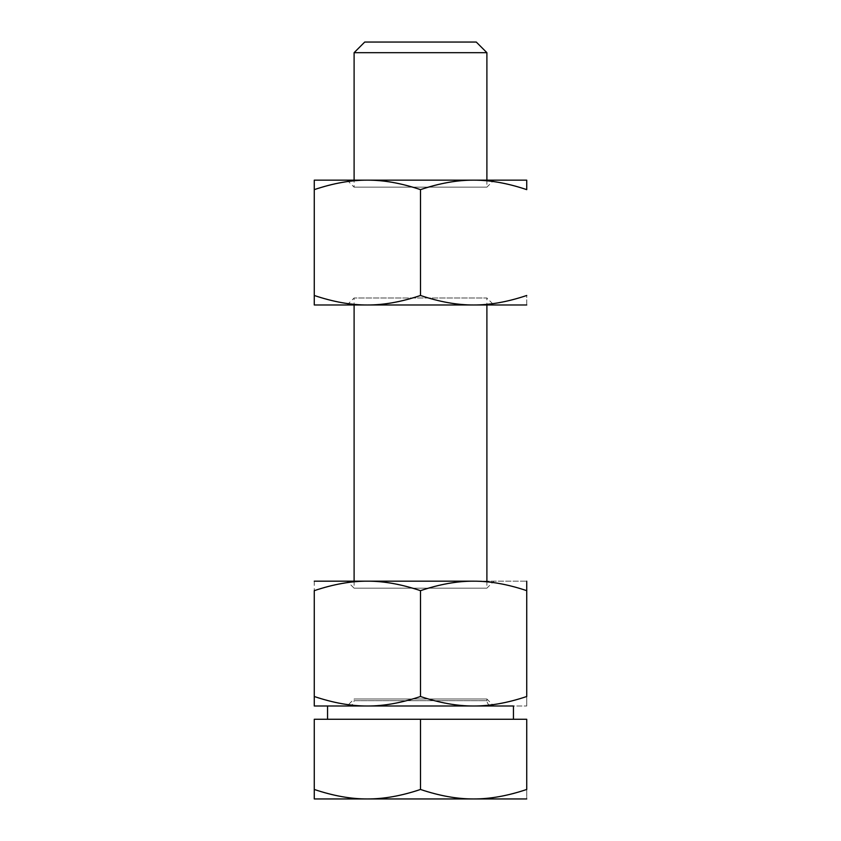 <?xml version="1.0" encoding="UTF-8"?>
<svg xmlns="http://www.w3.org/2000/svg" width="841" height="841" viewBox="0 0 841 841"><rect width="100%" height="100%" fill="white"/><g stroke="black" fill="none" stroke-linecap="round" stroke-linejoin="round"><path stroke-width="0.63" stroke-dasharray="4.21 3.15" d="M364.731 42.05L476.269 42.05M486.897 52.678L354.103 52.678L486.897 52.678M513.452 719.276L327.548 719.276L513.452 719.276M473.62 705.998L526.729 705.998L473.62 705.998C490.019 706.062 507.733 702.897 526.729 696.506L526.729 705.998L526.729 696.506C507.733 702.897 490.019 706.062 473.62 705.998L314.271 705.998L314.271 696.506C333.267 702.897 350.981 706.062 367.38 705.998C383.79 706.062 401.493 702.897 420.5 696.506L420.5 590.666C439.507 584.274 457.21 581.11 473.62 581.173C490.019 581.11 507.733 584.274 526.729 590.666L526.729 696.506L526.729 590.666C507.733 584.274 490.019 581.11 473.62 581.173L526.729 581.173L473.62 581.173C457.21 581.11 439.507 584.274 420.5 590.666L420.5 696.506C439.507 702.897 457.21 706.062 473.62 705.998C457.21 706.062 439.507 702.897 420.5 696.506C401.493 702.897 383.79 706.062 367.38 705.998C350.981 706.062 333.267 702.897 314.271 696.506L314.271 590.666C333.267 584.274 350.981 581.11 367.38 581.173C383.79 581.11 401.493 584.274 420.5 590.666C401.493 584.274 383.79 581.11 367.38 581.173C350.981 581.11 333.267 584.274 314.271 590.666L314.271 705.998L473.62 705.998L367.38 705.998M327.548 705.998L513.452 705.998L347.112 705.998L493.888 705.998L347.112 705.998L493.888 705.998L347.112 705.998L354.103 698.997L486.897 698.997L493.888 705.998M367.38 798.95L526.729 798.95L526.729 789.457C507.733 795.859 490.019 799.013 473.62 798.95C457.21 799.013 439.507 795.859 420.5 789.457C401.493 795.859 383.79 799.013 367.38 798.95C350.981 799.013 333.267 795.859 314.271 789.457L314.271 798.95L367.38 798.95C383.79 799.013 401.493 795.859 420.5 789.457L420.5 719.276L314.271 719.276L314.271 789.457L314.271 719.276L420.5 719.276L420.5 789.457C439.507 795.859 457.21 799.013 473.62 798.95C490.019 799.013 507.733 795.859 526.729 789.457L526.729 719.276L420.5 719.276L526.729 719.276L526.729 798.95L314.271 798.95L314.271 789.457C333.267 795.859 350.981 799.013 367.38 798.95M486.897 180.153L486.897 187.154L354.103 187.154L486.897 187.154L493.888 180.153L347.112 180.153L493.888 180.153M526.729 304.978L526.729 295.485C507.733 301.877 490.019 305.041 473.62 304.978C457.21 305.041 439.507 301.877 420.5 295.485L420.5 189.635C439.507 183.243 457.21 180.079 473.62 180.153C490.019 180.079 507.733 183.243 526.729 189.635C507.733 183.243 490.019 180.079 473.62 180.153C457.21 180.079 439.507 183.243 420.5 189.635C401.493 183.243 383.79 180.079 367.38 180.153C350.981 180.079 333.267 183.243 314.271 189.635L314.271 180.153L526.729 180.153L367.38 180.153C383.79 180.079 401.493 183.243 420.5 189.635L420.5 295.485C401.493 301.877 383.79 305.041 367.38 304.978C350.981 305.041 333.267 301.877 314.271 295.485L314.271 189.635L314.271 295.485C333.267 301.877 350.981 305.041 367.38 304.978C383.79 305.041 401.493 301.877 420.5 295.485C439.507 301.877 457.21 305.041 473.62 304.978L314.271 304.978L473.62 304.978C490.019 305.041 507.733 301.877 526.729 295.485L526.729 304.978L473.62 304.978L526.729 304.978M314.271 180.153L314.271 189.635C333.267 183.243 350.981 180.079 367.38 180.153L314.271 180.153M493.888 304.978L347.112 304.978L493.888 304.978L347.112 304.978L493.888 304.978L486.897 297.977L354.103 297.977L486.897 297.977L354.103 297.977L486.897 297.977L486.897 304.978M486.897 187.154L354.103 187.154L486.897 187.154M486.897 581.173L486.897 588.174L354.103 588.174L486.897 588.174L493.888 581.173L347.112 581.173L493.888 581.173M314.271 581.173L314.271 590.666L314.271 581.173L473.62 581.173L314.271 581.173M486.897 588.174L354.103 588.174L486.897 588.174M348.794 705.998C352.001 705.662 353.767 703.885 354.103 700.69L486.897 700.69L486.897 698.997L354.103 698.997L486.897 698.997L354.103 698.997L354.103 700.69L486.897 700.69C487.233 703.885 488.999 705.662 492.206 705.998L348.794 705.998L492.206 705.998M347.112 180.153L354.103 187.154L354.103 180.153M347.112 304.978L354.103 297.977L354.103 304.978M354.103 581.173L354.103 588.174L347.112 581.173"/><path stroke-width="1.26" d="M476.269 42.05L364.731 42.05L476.269 42.05L364.731 42.05L354.103 52.678L486.897 52.678L476.269 42.05M513.452 719.276L513.452 705.998L473.62 705.998C490.019 706.062 507.733 702.897 526.729 696.506L526.729 590.666L526.729 696.506C507.733 702.897 490.019 706.062 473.62 705.998C457.21 706.062 439.507 702.897 420.5 696.506C439.507 702.897 457.21 706.062 473.62 705.998L327.548 705.998L327.548 719.276M526.729 798.95L314.271 798.95L314.271 719.276L314.271 789.457C333.267 795.859 350.981 799.013 367.38 798.95C383.79 799.013 401.493 795.859 420.5 789.457C439.507 795.859 457.21 799.013 473.62 798.95C490.019 799.013 507.733 795.859 526.729 789.457L526.729 719.276L420.5 719.276L420.5 789.457L420.5 719.276L314.271 719.276L526.729 719.276L526.729 789.457C507.733 795.859 490.019 799.013 473.62 798.95L526.729 798.95M473.62 798.95C457.21 799.013 439.507 795.859 420.5 789.457C401.493 795.859 383.79 799.013 367.38 798.95L473.62 798.95M367.38 798.95C350.981 799.013 333.267 795.859 314.271 789.457L314.271 798.95L367.38 798.95M354.103 180.153L354.103 52.678L486.897 52.678L486.897 180.153M526.729 180.153L526.729 189.635C507.733 183.243 490.019 180.079 473.62 180.153C457.21 180.079 439.507 183.243 420.5 189.635L420.5 295.485C439.507 301.877 457.21 305.041 473.62 304.978C490.019 305.041 507.733 301.877 526.729 295.485C507.733 301.877 490.019 305.041 473.62 304.978L526.729 304.978L473.62 304.978C457.21 305.041 439.507 301.877 420.5 295.485L420.5 189.635C439.507 183.243 457.21 180.079 473.62 180.153L314.271 180.153L314.271 189.635C333.267 183.243 350.981 180.079 367.38 180.153C383.79 180.079 401.493 183.243 420.5 189.635C401.493 183.243 383.79 180.079 367.38 180.153C350.981 180.079 333.267 183.243 314.271 189.635L314.271 295.485C333.267 301.877 350.981 305.041 367.38 304.978C383.79 305.041 401.493 301.877 420.5 295.485C401.493 301.877 383.79 305.041 367.38 304.978C350.981 305.041 333.267 301.877 314.271 295.485L314.271 180.153L473.62 180.153C490.019 180.079 507.733 183.243 526.729 189.635L526.729 180.153L473.62 180.153L526.729 180.153M314.271 304.978L314.271 295.485L314.271 304.978L473.62 304.978L314.271 304.978M486.897 304.978L486.897 581.173M367.38 705.998L314.271 705.998L314.271 696.506C333.267 702.897 350.981 706.062 367.38 705.998C383.79 706.062 401.493 702.897 420.5 696.506L420.5 590.666C439.507 584.274 457.21 581.11 473.62 581.173C490.019 581.11 507.733 584.274 526.729 590.666L526.729 581.173L526.729 590.666C507.733 584.274 490.019 581.11 473.62 581.173C457.21 581.11 439.507 584.274 420.5 590.666L420.5 696.506C401.493 702.897 383.79 706.062 367.38 705.998C350.981 706.062 333.267 702.897 314.271 696.506L314.271 705.998L473.62 705.998M314.271 590.666L314.271 696.506L314.271 590.666C333.267 584.274 350.981 581.11 367.38 581.173C350.981 581.11 333.267 584.274 314.271 590.666M420.5 590.666C401.493 584.274 383.79 581.11 367.38 581.173C383.79 581.11 401.493 584.274 420.5 590.666M473.62 581.173L314.271 581.173L473.62 581.173M347.112 705.998L513.452 705.998M354.103 304.978L354.103 581.173"/></g></svg>
